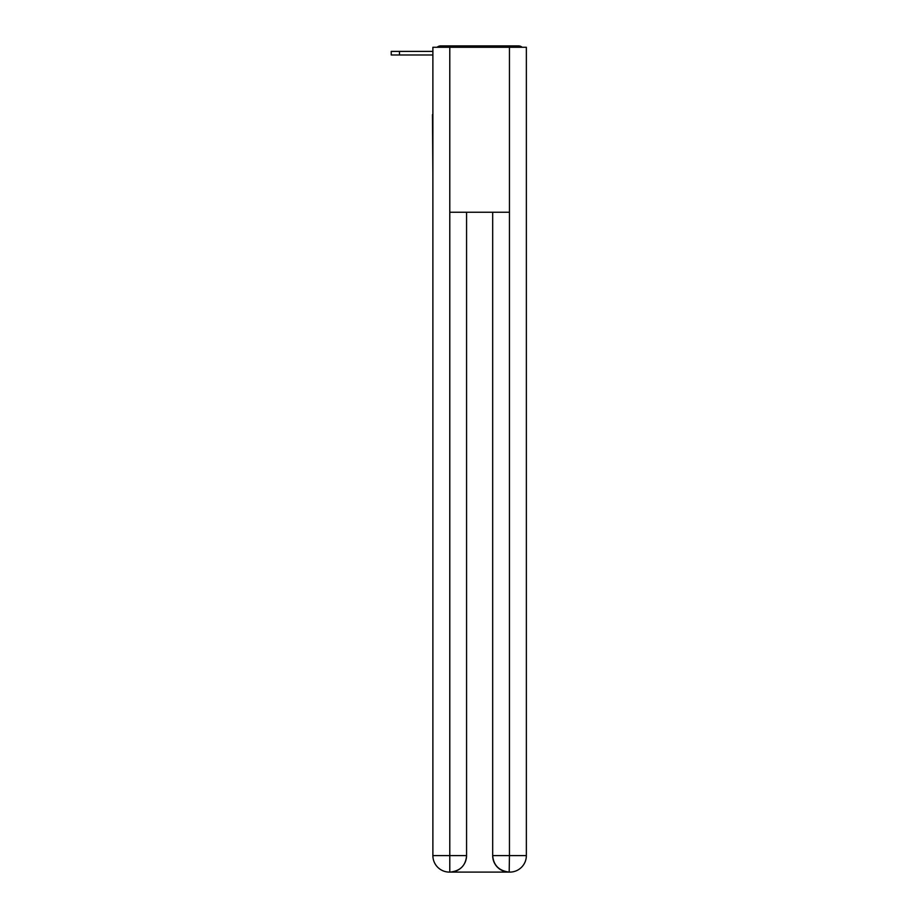 <?xml version="1.0" encoding="UTF-8"?>
<svg xmlns="http://www.w3.org/2000/svg" width="918" height="918" viewBox="0 0 918 918"><rect width="100%" height="100%" fill="white"/><g stroke="black" fill="none" stroke-linecap="round" stroke-linejoin="round"><path stroke-width="1.38" d="M526.358 175.946L526.358 59.922M432.883 114.635L432.883 59.922M432.47 114.635L432.883 175.946M522.158 47.277A5.497 5.497 0 0 0 518.521 45.9L440.72 45.9A5.497 5.497 0 0 0 437.083 47.277M440.72 45.9L458.174 45.9M501.067 45.9L518.521 45.9M432.883 54.977L391.229 54.977L391.229 51.397L391.229 54.977L391.229 51.397L391.229 54.977L391.229 51.397L391.229 54.977L391.229 51.397L391.229 54.977L391.229 51.397L391.229 54.977L391.229 51.397L391.229 54.977L391.229 51.397L391.229 54.977L391.229 51.397L391.229 54.977L391.229 51.397L391.229 54.977L391.229 51.397L391.229 54.977L391.229 51.397L391.229 54.977L391.229 51.397L391.229 54.977L391.229 51.397L432.883 51.397M449.786 47.277L449.786 212.242L509.456 212.242L509.456 47.277L432.883 47.277L432.883 855.599A16.501 16.501 0 0 0 449.372 872.1L509.18 872.1A16.501 16.501 0 0 1 492.679 855.599L492.679 212.242L492.679 855.599C493.517 865.33 499.013 870.826 509.18 872.1L509.456 855.599L526.358 855.599A16.501 16.501 0 0 1 509.869 872.1L509.57 872.1M509.456 47.277L526.358 47.277L526.358 855.599M466.562 212.242L466.562 855.599A16.501 16.501 0 0 1 450.061 872.1C460.262 871.033 465.759 865.536 466.562 855.599L466.562 212.242M432.883 855.599A16.501 16.501 0 0 0 449.372 872.1A16.501 16.501 0 0 1 432.883 855.599L449.786 855.599L449.786 872.1M466.562 855.599L449.786 855.599L449.786 212.242M492.679 855.599L509.456 855.599L509.456 212.242M399.479 51.397L399.479 54.977"/></g></svg>

